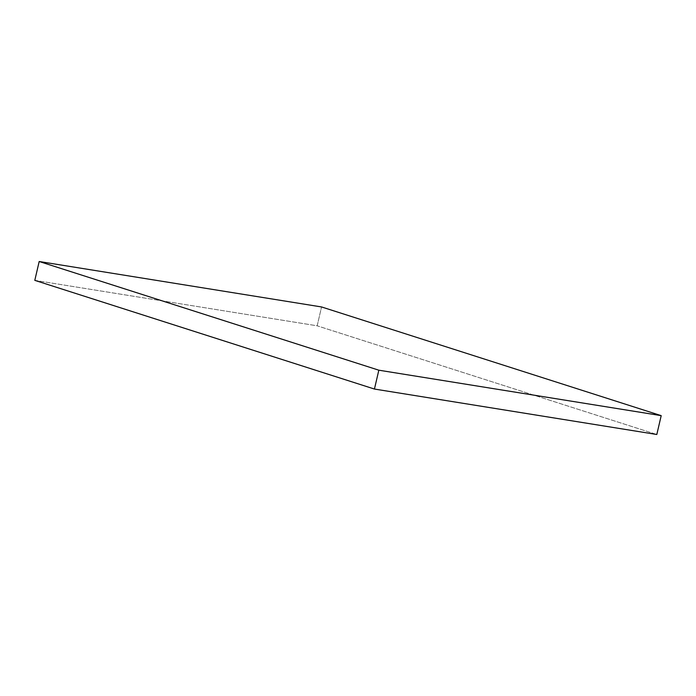 <?xml version="1.0" encoding="UTF-8"?>
<svg xmlns="http://www.w3.org/2000/svg" width="696" height="696" viewBox="0 0 696 696"><rect width="100%" height="100%" fill="white"/><g stroke="black" fill="none" stroke-linecap="round" stroke-linejoin="round"><path stroke-width="0.52" stroke-dasharray="3.48 2.61" d="M34.8 280.358L317.167 325.806L321.561 306.953L317.167 325.806L656.815 434.495L317.167 325.806L34.8 280.358"/><path stroke-width="1.04" d="M378.833 370.194L374.439 389.047L34.8 280.358L39.185 261.505L378.833 370.194L661.2 415.642L321.561 306.953L39.185 261.505L34.8 280.358L374.439 389.047L378.833 370.194L39.185 261.505L321.561 306.953L661.2 415.642L656.815 434.495L661.2 415.642L378.833 370.194M656.815 434.495L374.439 389.047L656.815 434.495"/></g></svg>
